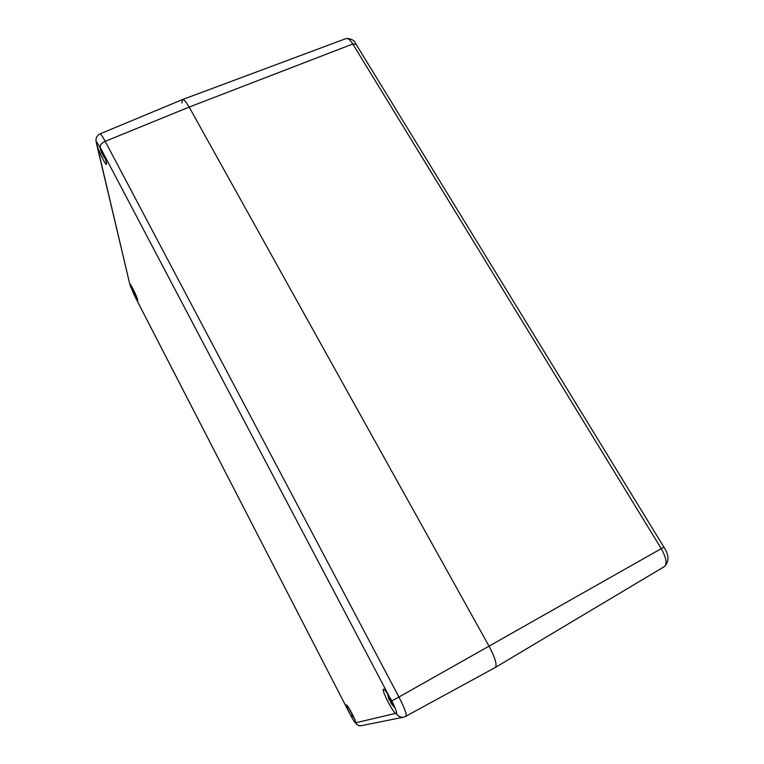 <?xml version="1.0" encoding="UTF-8"?>
<svg xmlns="http://www.w3.org/2000/svg" width="764" height="764" viewBox="0 0 764 764"><rect width="100%" height="100%" fill="white"/><g stroke="black" fill="none" stroke-linecap="round" stroke-linejoin="round"><path stroke-width="1.15" d="M405.856 716.422L405.971 716.384C406.935 714.55 404.595 708.104 398.942 697.035L489.027 646.153C495.167 657.794 497.278 664.9 495.339 667.469L495.301 667.488C497.307 665.005 495.215 657.89 489.027 646.153L189.147 107.094L489.027 646.153L661.252 548.657C666.313 557.71 667.364 563.67 664.413 566.554L495.339 667.469M181.803 102.997L182.548 99.54C183.923 99.263 186.12 101.784 189.147 107.094C186.091 101.736 183.885 99.225 182.52 99.549L99.893 133.939C96.55 135.849 95.338 138.742 96.283 142.62L96.57 143.699L96.512 141.77L101.707 150.212C105.327 158.205 106.912 162.913 106.463 164.327C105.566 165.129 99.578 153.325 97.276 146.239L96.57 143.699M391.751 700.894C395.532 708.314 397.127 712.64 396.526 713.872L395.475 713.395C391.598 710.1 381.341 689.548 383.385 689.166C384.302 689.052 386.336 691.63 389.497 696.902L391.751 700.894L398.942 697.035L105.203 141.35C102.491 136.288 100.724 133.815 99.893 133.939M129.87 284.16L129.928 284.093C130.73 283.234 138.876 300.749 137.673 300.739L134.665 296.05L129.975 284.953L97.276 146.239M348.661 711.446L346.359 704.905C347.066 703.825 355.566 719.64 355.938 722.734L355.881 723.298C354.964 722.878 353.054 719.908 350.151 714.388L135.83 298.266M388.58 698.162L389.048 699.375M387.424 693.569L388.79 698.659L387.405 693.54M389.315 696.606L389.353 698.458L388.122 694.648M390.853 699.261L390.433 699.757L389.812 699.108L389.497 696.911L101.707 150.212M393.622 704.647L391.865 703.014L391.703 702.173L392.4 702.154M394.702 707.006L392.123 703.73L393.756 704.933M394.444 707.369L391.55 703.902L394.931 707.559M391.092 703.252L391.722 704.169M390.69 702.25L391.989 701.362L390.633 702.488M392.276 704.828L391.55 703.902M391.55 703.663L391.846 702.995M392.094 703.272L391.588 703.625M392.123 703.73L394.702 707.015M393.145 704.265L392.228 703.405M391.865 703.023L393.641 704.675M390.433 699.757L390.977 699.48M389.812 699.108L391.082 699.662L390.404 699.786M388.112 694.638L389.554 698.582M388.456 697.561L387.682 693.96M388.781 698.63L388.781 697.379M389.736 698.802L389.201 699.241M103.197 154.777L102.032 153.803L103.216 155.054M100.59 150.097L101.507 152.714M100.294 147.29L100.476 149.486L99.874 146.468M100.905 150.088L100.361 147.414L100.905 150.088L101.364 149.496M101.182 149.095L101.163 150.107M102.873 153.278L102.271 151.434M102.815 153.917L104.181 155.875L102.815 153.917L103.369 153.927M104.601 157.909L102.978 155.598L104.907 157.737M103.188 153.488L102.462 153.048M101.144 150.298L101.65 150.088M100.8 149.983L101.765 150.336M100.055 147.691L100.905 150.107M100.762 150.699L100.733 150.078M102.471 153.077L102.118 151.855L101.383 151.988L101.135 150.432M102.128 152.217L101.516 152.733L102.214 153.85L101.459 151.969M349.549 709.135L349.683 709.718M350.59 710.959L349.96 709.832M351.526 712.669L350.791 711.313M352.338 714.617L353.226 716.021L352.538 714.626M353.933 717.511L353.388 716.365M352.71 716.326L354.238 718.179M351.784 714.607L352.338 714.235L351.822 714.98M352.882 716.556L352.366 715.858M352.681 715.763L353.933 717.52M353.235 716.03L352.748 715.534M350.886 711.914L351.641 712.879M349.95 709.823L350.666 711.847M350.093 711.141L349.769 709.508M350.351 711.952L350.275 711.045M134.856 293.214L135.658 294.484L134.158 292.622L135.018 293.032M133.165 290.244L134.139 292.593M133.022 288.897L133.337 290.158M136.298 296.012L135.142 294.417L136.145 295.63M135.123 294.341L135.935 295.572M135.467 294.789L134.98 294.197M134.158 291.199L133.385 290.244M134.273 291.437L133.719 291.313M100.046 146.793C100.208 144.673 101.927 142.858 105.203 141.35L189.147 107.094L352.796 43.997L661.252 548.657L663.859 547.091L356.034 44.178C354.611 40.358 351.287 38.477 346.082 38.553C347.945 38.047 350.179 39.862 352.796 43.997L356.139 44.341M396.459 713.901C398.522 716.699 401.176 717.74 404.433 717.014L495.301 667.488M395.475 713.395L355.938 722.734M355.881 723.298C357.39 725.38 359.357 726.144 361.783 725.599L403.363 717.224M129.975 284.953L96.474 143.451M390.996 702.04L389.955 700.072M394.94 707.607L392.581 704.666M392.276 701.915L391.693 701.935L391.856 703.023M389.573 698.582L389.516 697.265M389.172 699.261L388.981 698.783M391.407 701.753L390.414 699.881L389.392 700.12M389.611 700.196L390.366 699.862M104.725 157.269L104.19 155.913M103.169 154.825L102.214 153.85L102.997 153.612M352.108 714.388L351.364 712.936L352.099 714.397M354.057 717.788L353.044 716.46M135.973 295.219L135.715 294.618M134.942 293.061L134.55 292.545M663.859 547.091C669.14 555.017 669.331 561.502 664.413 566.554M346.082 38.553L182.548 99.54M354.076 721.245C356.349 724.616 358.536 726.134 360.627 725.79M349.177 712.497L135.429 297.521M129.89 284.714L130.3 286.07M389.478 696.883L389.793 699.089M389.936 700.072L390.977 702.049M102.873 155.426L103.35 154.987M101.364 151.988L101.497 152.666M352.701 716.317L353.197 716.966M133.643 291.332L133.767 291.858"/></g></svg>
